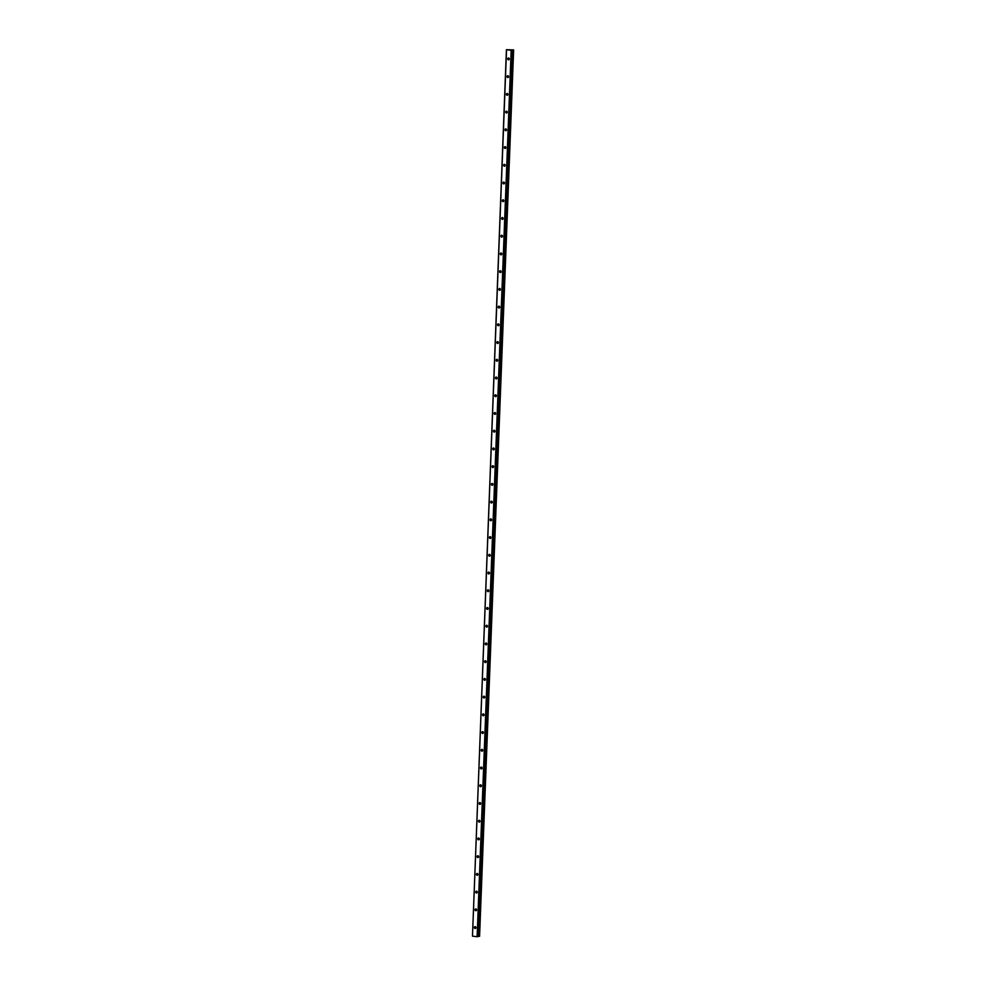 <?xml version="1.0" encoding="UTF-8"?>
<svg xmlns="http://www.w3.org/2000/svg" width="986" height="986" viewBox="0 0 986 986"><rect width="100%" height="100%" fill="white"/><g stroke="black" fill="none" stroke-linecap="round" stroke-linejoin="round"><path stroke-width="1.48" d="M475.634 926.914A0.9 0.764 -101.3 0 0 475.844 927.974M474.365 927.469A0.9 0.764 -101.3 0 0 475.918 927.653A0.9 0.764 -101.3 0 0 474.365 927.469M509.01 58.248A0.9 0.764 -101.3 0 0 509.22 59.32M507.741 58.815A0.9 0.764 -101.3 0 0 509.281 59A0.9 0.764 -101.3 0 0 507.741 58.815M508.32 75.984A0.9 0.764 -101.3 0 0 508.542 77.044M507.063 76.538A0.9 0.764 -101.3 0 0 508.603 76.723A0.9 0.764 -101.3 0 0 507.063 76.538M507.642 93.707A0.9 0.764 -101.3 0 0 507.852 94.779M506.373 94.274A0.9 0.764 -101.3 0 0 507.926 94.446A0.9 0.764 -101.3 0 0 506.373 94.274M506.964 111.43A0.9 0.764 -101.3 0 0 507.174 112.503M505.695 111.997A0.9 0.764 -101.3 0 0 507.248 112.182A0.9 0.764 -101.3 0 0 505.695 111.997M506.274 129.166A0.9 0.764 -101.3 0 0 506.496 130.226M505.017 129.721A0.9 0.764 -101.3 0 0 506.557 129.905A0.9 0.764 -101.3 0 0 505.017 129.721M505.596 146.889A0.9 0.764 -101.3 0 0 505.818 147.962M504.339 147.456A0.9 0.764 -101.3 0 0 505.88 147.641A0.9 0.764 -101.3 0 0 504.339 147.456M504.918 164.613A0.9 0.764 -101.3 0 0 505.128 165.685M503.649 165.18A0.9 0.764 -101.3 0 0 505.202 165.365A0.9 0.764 -101.3 0 0 503.649 165.18M504.24 182.348A0.9 0.764 -101.3 0 0 504.45 183.421M502.971 182.903A0.9 0.764 -101.3 0 0 504.524 183.088A0.9 0.764 -101.3 0 0 502.971 182.903M503.55 200.072A0.9 0.764 -101.3 0 0 503.772 201.144M502.293 200.639A0.9 0.764 -101.3 0 0 503.834 200.824A0.9 0.764 -101.3 0 0 502.293 200.639M502.872 217.795A0.9 0.764 -101.3 0 0 503.094 218.867M501.615 218.362A0.9 0.764 -101.3 0 0 503.156 218.547A0.9 0.764 -101.3 0 0 501.615 218.362M502.194 235.531A0.9 0.764 -101.3 0 0 502.404 236.603M500.925 236.098A0.9 0.764 -101.3 0 0 502.478 236.27A0.9 0.764 -101.3 0 0 500.925 236.098M501.517 253.254A0.9 0.764 -101.3 0 0 501.726 254.326M500.247 253.821A0.9 0.764 -101.3 0 0 501.8 254.006A0.9 0.764 -101.3 0 0 500.247 253.821M500.826 270.99A0.9 0.764 -101.3 0 0 501.048 272.05M499.569 271.544A0.9 0.764 -101.3 0 0 501.11 271.729A0.9 0.764 -101.3 0 0 499.569 271.544M500.149 288.713A0.9 0.764 -101.3 0 0 500.37 289.785M498.879 289.28A0.9 0.764 -101.3 0 0 500.432 289.453A0.9 0.764 -101.3 0 0 498.879 289.28M499.471 306.436A0.9 0.764 -101.3 0 0 499.68 307.509M498.201 307.003A0.9 0.764 -101.3 0 0 499.754 307.188A0.9 0.764 -101.3 0 0 498.201 307.003M498.793 324.172A0.9 0.764 -101.3 0 0 499.002 325.232M497.523 324.727A0.9 0.764 -101.3 0 0 499.076 324.912A0.9 0.764 -101.3 0 0 497.523 324.727M498.103 341.895A0.9 0.764 -101.3 0 0 498.324 342.968M496.845 342.462A0.9 0.764 -101.3 0 0 498.386 342.635A0.9 0.764 -101.3 0 0 496.845 342.462M497.425 359.619A0.9 0.764 -101.3 0 0 497.647 360.691M496.155 360.186A0.9 0.764 -101.3 0 0 497.708 360.371A0.9 0.764 -101.3 0 0 496.155 360.186M496.747 377.355A0.9 0.764 -101.3 0 0 496.956 378.414M495.477 377.909A0.9 0.764 -101.3 0 0 497.03 378.094A0.9 0.764 -101.3 0 0 495.477 377.909M496.069 395.078A0.9 0.764 -101.3 0 0 496.278 396.15M494.799 395.645A0.9 0.764 -101.3 0 0 496.352 395.817A0.9 0.764 -101.3 0 0 494.799 395.645M495.379 412.801A0.9 0.764 -101.3 0 0 495.601 413.873M494.122 413.368A0.9 0.764 -101.3 0 0 495.662 413.553A0.9 0.764 -101.3 0 0 494.122 413.368M494.701 430.537A0.9 0.764 -101.3 0 0 494.91 431.597M493.431 431.092A0.9 0.764 -101.3 0 0 494.984 431.276A0.9 0.764 -101.3 0 0 493.431 431.092M494.023 448.26A0.9 0.764 -101.3 0 0 494.232 449.333M492.753 448.827A0.9 0.764 -101.3 0 0 494.306 449.012A0.9 0.764 -101.3 0 0 492.753 448.827M493.345 465.984A0.9 0.764 -101.3 0 0 493.555 467.056M492.076 466.551A0.9 0.764 -101.3 0 0 493.629 466.735A0.9 0.764 -101.3 0 0 492.076 466.551M492.655 483.719A0.9 0.764 -101.3 0 0 492.877 484.792M491.398 484.274A0.9 0.764 -101.3 0 0 492.938 484.459A0.9 0.764 -101.3 0 0 491.398 484.274M491.977 501.443A0.9 0.764 -101.3 0 0 492.187 502.515M490.708 502.01A0.9 0.764 -101.3 0 0 492.26 502.194A0.9 0.764 -101.3 0 0 490.708 502.01M491.299 519.166A0.9 0.764 -101.3 0 0 491.509 520.238M490.03 519.733A0.9 0.764 -101.3 0 0 491.583 519.918A0.9 0.764 -101.3 0 0 490.03 519.733M490.621 536.902A0.9 0.764 -101.3 0 0 490.831 537.974M489.352 537.469A0.9 0.764 -101.3 0 0 490.905 537.641A0.9 0.764 -101.3 0 0 489.352 537.469M489.931 554.625A0.9 0.764 -101.3 0 0 490.153 555.697M488.674 555.192A0.9 0.764 -101.3 0 0 490.215 555.377A0.9 0.764 -101.3 0 0 488.674 555.192M489.253 572.348A0.9 0.764 -101.3 0 0 489.463 573.421M487.984 572.915A0.9 0.764 -101.3 0 0 489.537 573.1A0.9 0.764 -101.3 0 0 487.984 572.915M488.575 590.084A0.9 0.764 -101.3 0 0 488.785 591.156M487.306 590.651A0.9 0.764 -101.3 0 0 488.859 590.824A0.9 0.764 -101.3 0 0 487.306 590.651M487.897 607.807A0.9 0.764 -101.3 0 0 488.107 608.88M486.628 608.374A0.9 0.764 -101.3 0 0 488.169 608.559A0.9 0.764 -101.3 0 0 486.628 608.374M487.207 625.543A0.9 0.764 -101.3 0 0 487.429 626.603M485.95 626.098A0.9 0.764 -101.3 0 0 487.491 626.283A0.9 0.764 -101.3 0 0 485.95 626.098M486.529 643.266A0.9 0.764 -101.3 0 0 486.739 644.339M485.26 643.833A0.9 0.764 -101.3 0 0 486.813 644.006A0.9 0.764 -101.3 0 0 485.26 643.833M485.851 660.99A0.9 0.764 -101.3 0 0 486.061 662.062M484.582 661.557A0.9 0.764 -101.3 0 0 486.135 661.742A0.9 0.764 -101.3 0 0 484.582 661.557M485.174 678.725A0.9 0.764 -101.3 0 0 485.383 679.785M483.904 679.28A0.9 0.764 -101.3 0 0 485.445 679.465A0.9 0.764 -101.3 0 0 483.904 679.28M484.483 696.449A0.9 0.764 -101.3 0 0 484.705 697.521M483.226 697.016A0.9 0.764 -101.3 0 0 484.767 697.188A0.9 0.764 -101.3 0 0 483.226 697.016M483.806 714.172A0.9 0.764 -101.3 0 0 484.015 715.244M482.536 714.739A0.9 0.764 -101.3 0 0 484.089 714.924A0.9 0.764 -101.3 0 0 482.536 714.739M483.128 731.908A0.9 0.764 -101.3 0 0 483.337 732.968M481.858 732.462A0.9 0.764 -101.3 0 0 483.411 732.647A0.9 0.764 -101.3 0 0 481.858 732.462M482.45 749.631A0.9 0.764 -101.3 0 0 482.659 750.703M481.18 750.198A0.9 0.764 -101.3 0 0 482.721 750.371A0.9 0.764 -101.3 0 0 481.18 750.198M481.76 767.355A0.9 0.764 -101.3 0 0 481.981 768.427M480.502 767.921A0.9 0.764 -101.3 0 0 482.043 768.106A0.9 0.764 -101.3 0 0 480.502 767.921M481.082 785.09A0.9 0.764 -101.3 0 0 481.291 786.15M479.812 785.645A0.9 0.764 -101.3 0 0 481.365 785.83A0.9 0.764 -101.3 0 0 479.812 785.645M480.404 802.814A0.9 0.764 -101.3 0 0 480.613 803.886M479.134 803.38A0.9 0.764 -101.3 0 0 480.687 803.565A0.9 0.764 -101.3 0 0 479.134 803.38M479.726 820.537A0.9 0.764 -101.3 0 0 479.935 821.609M478.456 821.104A0.9 0.764 -101.3 0 0 479.997 821.289A0.9 0.764 -101.3 0 0 478.456 821.104M479.036 838.273A0.9 0.764 -101.3 0 0 479.258 839.345M477.779 838.827A0.9 0.764 -101.3 0 0 479.319 839.012A0.9 0.764 -101.3 0 0 477.779 838.827M478.358 855.996A0.9 0.764 -101.3 0 0 478.567 857.068M477.088 856.563A0.9 0.764 -101.3 0 0 478.641 856.748A0.9 0.764 -101.3 0 0 477.088 856.563M477.68 873.719A0.9 0.764 -101.3 0 0 477.89 874.792M476.411 874.286A0.9 0.764 -101.3 0 0 477.964 874.471A0.9 0.764 -101.3 0 0 476.411 874.286M476.99 891.455A0.9 0.764 -101.3 0 0 477.212 892.527M475.733 892.022A0.9 0.764 -101.3 0 0 477.273 892.194A0.9 0.764 -101.3 0 0 475.733 892.022M476.312 909.178A0.9 0.764 -101.3 0 0 476.534 910.251M475.055 909.745A0.9 0.764 -101.3 0 0 476.595 909.93A0.9 0.764 -101.3 0 0 475.055 909.745M479.578 936.293L513.632 49.904L479.344 936.343L513.62 49.904L506.422 49.707L511.179 50.311L477.125 936.7L472.479 936.158L506.533 49.768M511.179 50.311L512.547 49.966L478.555 936.355L512.646 49.966L478.555 936.355L479.344 936.343M477.125 936.7L477.976 936.614L512.03 50.224M506.422 49.707L472.479 936.158M511.586 50.311L477.532 936.7M512.646 49.966L513.324 49.953L479.27 936.343M512.461 49.978L478.407 936.367"/></g></svg>
